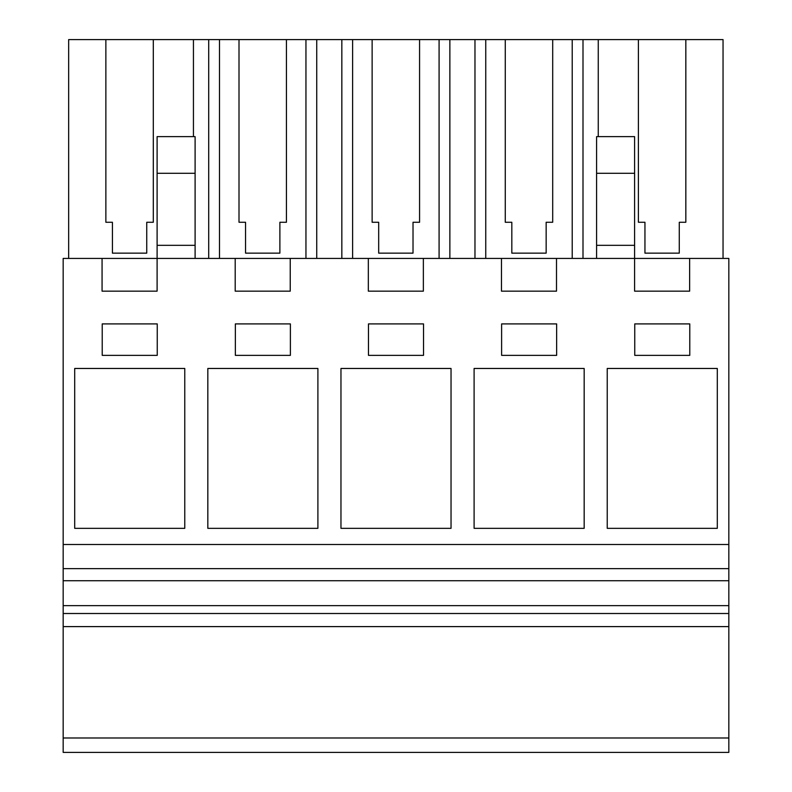 <?xml version="1.0" encoding="UTF-8"?>
<svg xmlns="http://www.w3.org/2000/svg" width="792" height="792" viewBox="0 0 792 792"><rect width="100%" height="100%" fill="white"/><g stroke="black" fill="none" stroke-linecap="round" stroke-linejoin="round"><path stroke-width="1.19" d="M63.172 752.4L63.172 258.43L102.069 258.43L102.069 291.159L157.103 291.159L157.103 258.43L235.204 258.43L235.204 291.159L290.238 291.159L290.238 258.43L368.329 258.43L368.329 291.159L423.364 291.159L423.364 258.43L501.465 258.43L501.465 291.159L556.499 291.159L556.499 258.43L634.6 258.43L634.6 291.159L689.634 291.159L689.634 258.43L728.828 258.43L728.828 752.4L63.172 752.4M63.172 737.986L728.828 737.986M63.172 626.601L728.828 626.601M63.172 613.503L728.828 613.503M63.172 605.642L728.828 605.642M63.172 580.744L728.828 580.744M63.172 568.636L728.828 568.636M63.172 544.49L728.828 544.49M184.774 368.468L74.695 368.468L74.695 528.333L184.774 528.333L184.774 368.468M368.478 323.908L368.478 355.361L423.522 355.361L423.522 323.908L368.478 323.908M317.899 368.468L207.831 368.468L207.831 528.333L317.899 528.333L317.899 368.468M584.169 368.468L474.101 368.468L474.101 528.333L584.169 528.333L584.169 368.468M451.034 528.333L451.034 368.468L340.966 368.468L340.966 528.333L451.034 528.333M235.353 355.361L290.387 355.361L290.387 323.908L235.353 323.908L235.353 355.361M556.647 323.908L501.613 323.908L501.613 355.361L556.647 355.361L556.647 323.908M607.226 528.333L717.304 528.333L717.304 368.468L607.226 368.468L607.226 528.333M634.748 323.908L634.748 355.361L689.783 355.361L689.783 323.908L634.748 323.908M157.252 355.361L157.252 323.908L102.218 323.908L102.218 355.361L157.252 355.361M501.465 258.43L556.499 258.43M596.594 173.29L634.6 173.29L634.6 136.63L596.594 136.63L596.594 245.322L634.6 245.322L634.6 258.43L689.634 258.43M102.069 258.43L157.103 258.43L157.103 245.322L195.099 245.322L195.099 258.43M235.204 258.43L290.238 258.43M368.329 258.43L423.364 258.43M193.436 136.63L193.436 39.6L208.702 39.6L208.702 258.43M105.871 222.265L112.424 222.265L105.871 222.265L105.871 39.6L68.656 39.6L68.656 258.43M193.436 39.6L153.302 39.6L153.302 222.265L146.748 222.265L146.748 253.143L112.424 253.143L112.424 222.265M157.103 173.29L195.099 173.29L195.099 136.63L157.103 136.63L157.103 245.322M195.099 173.29L195.099 245.322M723.047 258.43L723.047 39.6L474.972 39.6L474.972 258.43M78.487 39.6L180.695 39.6M474.972 39.6L208.702 39.6M146.748 253.143L146.748 222.265L153.302 222.265M598.257 39.6L598.257 136.63M685.832 39.6L685.832 222.265L679.279 222.265L679.279 253.143L644.945 253.143L644.945 222.265L638.402 222.265L644.945 222.265M638.402 39.6L638.402 222.265M583.001 39.6L583.001 258.43M596.594 245.322L596.594 258.43M634.6 173.29L634.6 245.322M679.279 253.143L679.279 222.265L685.832 222.265M341.837 39.6L341.837 258.43M316.731 39.6L316.731 258.43M219.483 39.6L219.483 258.43M305.95 39.6L305.95 258.43M239.006 39.6L239.006 222.265L245.55 222.265L245.55 253.143L279.883 253.143L279.883 222.265L286.437 222.265L286.437 39.6M239.006 222.265L245.55 222.265M286.437 222.265L279.883 222.265L279.883 253.143M449.866 39.6L449.866 258.43M352.618 39.6L352.618 258.43M439.085 39.6L439.085 258.43M372.131 39.6L372.131 222.265L378.685 222.265L378.685 253.143L413.018 253.143L413.018 222.265L419.572 222.265L419.572 39.6M372.131 222.265L378.685 222.265M419.572 222.265L413.018 222.265L413.018 253.143M485.753 39.6L485.753 258.43M572.22 39.6L572.22 258.43M505.266 39.6L505.266 222.265L511.82 222.265L511.82 253.143L546.153 253.143L546.153 222.265L552.697 222.265L552.697 39.6M546.153 253.143L546.153 222.265L552.697 222.265M505.266 222.265L511.82 222.265"/></g></svg>
